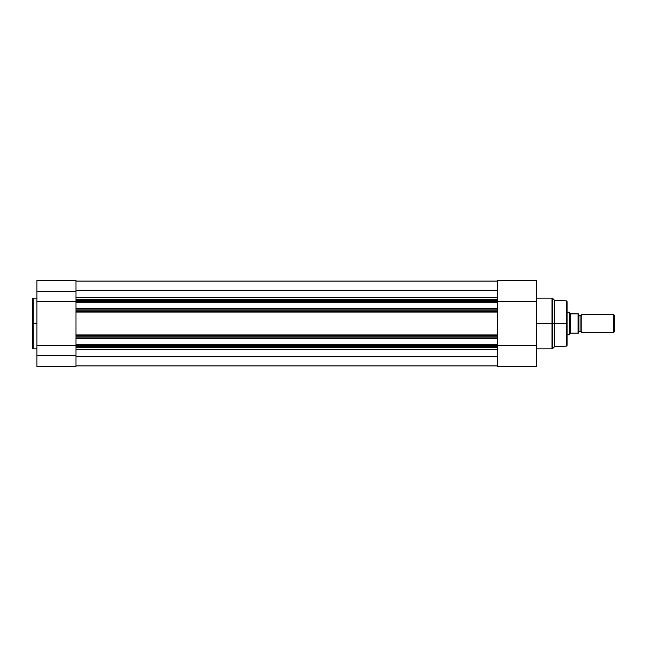 <?xml version="1.0" encoding="UTF-8"?>
<svg xmlns="http://www.w3.org/2000/svg" width="647" height="647" viewBox="0 0 647 647"><rect width="100%" height="100%" fill="white"/><g stroke="black" fill="none" stroke-linecap="round" stroke-linejoin="round"><path stroke-width="0.97" d="M33.143 348.879L32.35 348.086L32.35 323.5L32.35 348.086L32.35 323.5L33.143 323.5L33.143 348.879L33.143 298.121L32.35 298.914L32.35 323.5L32.35 298.914L32.35 323.5L33.143 323.5L33.143 298.121L33.143 323.5L36.879 323.5L33.143 323.5L33.143 348.879L36.879 348.879M75.966 347.552L75.966 346.444L75.966 347.576L497.397 347.576L75.966 347.552L75.966 366.55L36.879 366.55L75.966 366.55L75.966 355.502L36.879 355.502L36.879 366.55L36.879 355.502L75.966 355.502L75.966 348.126M75.966 300.022L75.966 291.498L36.879 291.498L36.879 280.45L36.879 301.696L75.966 301.696L75.966 291.498L36.879 291.498L36.879 355.502L36.879 301.696L75.966 301.696L75.966 300.556L497.397 300.556L497.397 299.424L75.966 299.424L75.966 300.556L497.397 300.556L497.397 301.72L497.397 299.424L75.966 299.424M75.966 291.498L75.966 280.45L75.966 291.498M75.966 345.336L36.879 345.336L75.966 345.336M497.397 347.342L497.397 366.55L536.484 366.55L536.484 345.304L75.966 345.28L497.397 345.28L497.397 337.969L75.966 337.969L75.966 346.444L497.397 346.444L497.397 345.28L497.397 347.576L497.397 346.444L75.966 346.444L75.966 301.72L75.966 302.286L497.397 302.286L497.397 301.72L75.966 301.72L536.484 301.696L536.484 280.466M497.397 347.576L497.397 366.55L536.484 366.55L536.484 345.304L497.397 345.304L497.397 344.714L75.966 344.714L497.397 344.714L497.397 337.969L75.966 337.969L75.966 336.812L497.397 336.812L497.397 337.969L497.397 302.286L497.397 308.457L75.966 308.457L497.397 308.457L497.397 310.188L75.966 310.188L75.966 309.031L497.397 309.031L75.966 309.031L75.966 302.286L497.397 302.286L497.397 301.72L536.484 301.696L536.484 280.45L497.397 280.45L497.397 299.424M497.397 365.911L75.966 365.911L497.397 365.911M497.397 356.699L75.966 356.699L497.397 356.699M75.966 349.509L497.397 349.509L75.966 349.509M75.966 338.543L497.397 338.543L75.966 338.543M75.966 297.491L497.397 297.491L75.966 297.491M497.397 290.301L75.966 290.301L497.397 290.301M497.397 281.089L75.966 281.089L497.397 281.089M497.397 312.056L75.966 312.056L75.966 334.944L497.397 334.944L497.397 312.056L75.966 312.056L75.966 311.32L497.397 311.32L75.966 311.32L75.966 310.188L497.397 310.188L497.397 312.056M497.397 335.68L75.966 335.68L75.966 336.812L497.397 336.812L497.397 335.68L75.966 335.68L75.966 334.944L497.397 334.944L497.397 335.68M567.071 323.5L567.071 301.607L567.071 323.5L567.071 301.607L566.303 300.815L567.071 345.393L567.071 323.5L554.608 323.5L566.303 323.5L566.303 346.185L566.303 323.5L566.303 346.185L567.071 345.393L567.071 323.5M552.57 348.644L552.012 348.879L552.012 323.5L536.484 323.5L552.012 323.5L552.012 298.121L552.012 323.5L552.57 323.5L552.57 298.356L552.57 323.5L554.608 323.5L554.608 300.386L554.608 323.5L552.57 323.5L552.57 348.644L554.608 346.614L554.608 323.5L554.608 346.614L566.303 346.185M552.012 298.121L552.57 298.356L552.57 348.644L552.012 298.121L536.484 298.121M497.397 280.483L497.397 299.48M536.484 345.304L536.484 301.696L536.484 345.304M552.012 323.5L552.012 348.879L552.012 323.5M581.799 314.434A1.844 1.844 0 0 1 580.1 315.566A1.844 1.844 0 0 0 581.799 314.434L581.799 332.566A1.844 1.844 0 0 0 580.1 331.434A1.844 1.844 0 0 1 581.799 332.566L613.55 332.566L581.799 332.566L581.799 314.434L613.55 314.434L614.65 315.542L613.55 314.434L613.55 332.566L614.65 331.458L613.55 332.566L613.55 314.434L581.799 314.434M580.1 331.434L580.1 315.566L580.1 331.434A1.844 1.844 0 0 0 578.402 332.566A1.844 1.844 0 0 1 580.1 331.434M578.402 314.434A1.844 1.844 0 0 0 580.1 315.566A1.844 1.844 0 0 1 578.402 314.434M569.586 312.533L567.071 312.169L569.336 312.169L569.336 334.831L567.071 334.831L569.4 334.734M569.4 312.266L569.336 334.831L570.468 333.189L578.402 333.132L578.386 313.868M569.894 334.014L570.322 333.399L570.322 313.601L569.894 312.986L570.808 313.868L578.119 313.868M570.468 333.189L578.054 333.132L578.054 313.868L570.322 313.601L570.468 333.189M614.65 331.458L614.65 315.542L614.65 331.458M578.402 333.132L578.402 313.868M578.054 313.868L578.24 333.132M33.143 298.121L36.879 298.121M75.966 366.55L36.879 366.55M36.879 280.45L75.966 280.45M552.57 298.356L554.608 300.386L566.303 300.815M552.012 348.879L536.484 348.879"/></g></svg>
